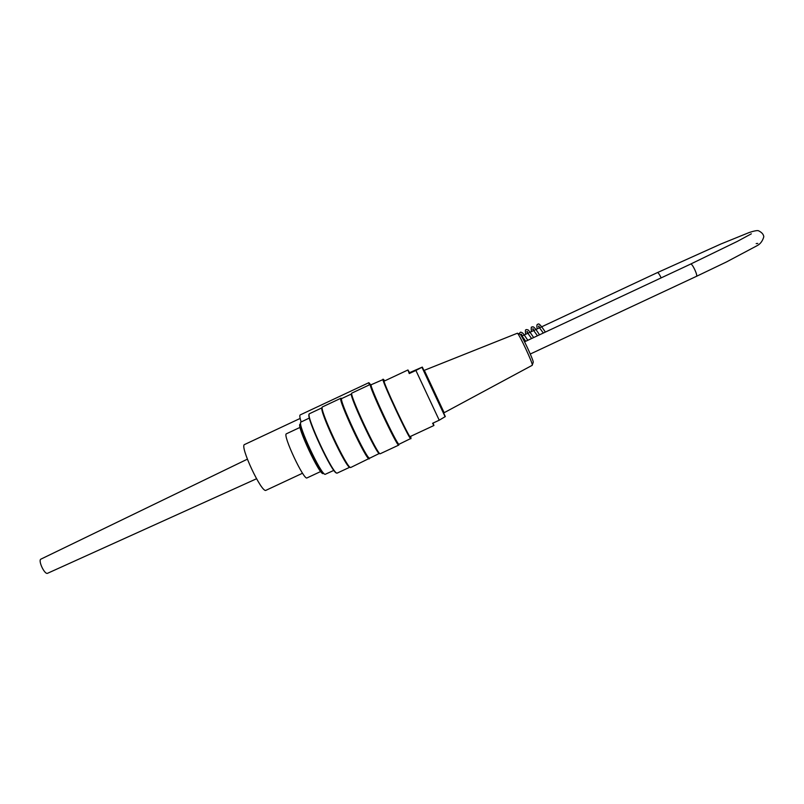 <?xml version="1.0" encoding="UTF-8"?>
<svg xmlns="http://www.w3.org/2000/svg" width="804" height="804" viewBox="0 0 804 804"><rect width="100%" height="100%" fill="white"/><g stroke="black" fill="none" stroke-linecap="round" stroke-linejoin="round"><path stroke-width="1.21" d="M300.163 418.432L244.587 444.522C239.2 445.406 261.802 493.706 266.003 490.289L302.545 473.224M398.874 444.702L398.724 445.104C397.015 446.833 367.81 384.352 370.353 384.423L368.865 382.674L369.257 384.925M368.865 382.674L300.163 414.934C299.48 415.316 299.802 417.638 301.118 421.899M256.526 478.762L47.617 573.262C44.652 575.011 37.718 560.197 40.984 559.092L247.361 459.184M519.937 334.203L520.188 334.303C521.997 335.499 533.434 359.921 533.253 362.182L533.163 362.463M309.399 418.02L300.766 422.15C297.5 424.502 321.138 475.124 325.148 474.34L333.871 470.37M323.68 473.285L323.198 473.516C320.103 476.491 295.782 424.422 300.153 424.18L300.626 423.959M410.944 438.421L399.035 444.26C397.367 445.918 368.724 384.674 371.197 384.724L370.724 384.553M370.383 384.392L351.901 393.076C348.303 392.473 378.282 456.602 380.252 453.727L380.272 453.717M369.508 458.27L369.287 458.843C366.956 461.878 336.997 397.779 340.956 398.211L341.479 398.402M369.619 457.989L369.599 457.999C367.317 460.973 337.931 398.091 341.79 398.513L340.966 398.211L322.454 406.904C318.324 407.497 347.529 469.988 350.755 467.466L350.845 467.436M336.595 472.933C332.695 474.511 305.46 416.261 309.168 414.281M384.744 380.865L383.468 379.377C381.609 379.528 409.578 439.336 411.005 438.26L410.693 436.331M410.553 436.401L410.643 437.245C410.352 440.763 381.93 380.181 383.95 380.342L384.593 380.935M410.894 438.743L410.834 438.743C409.377 439.848 381.096 379.347 382.985 379.197L383.287 379.307M371.197 384.724L383.468 379.377M350.162 467.255L349.911 467.164C346.725 469.616 318.093 408.352 322.153 407.739L309.399 413.738C305.188 414.934 333.389 475.315 337.137 473.104L337.288 473.064M341.79 398.513L351.599 393.92C348.052 393.337 377.458 456.24 379.418 453.416L350.815 467.456M323.831 473.395L323.59 473.224C319.781 473.928 297.54 426.321 300.626 424.05L300.636 423.849M532.238 365.307L532.308 365.006C532.509 362.473 519.434 334.554 517.414 333.218L424.17 370.383L444.019 412.784L532.248 365.297M422.331 367.086L445.315 416.572L439.225 420.201L415.889 370.443L422.331 367.086L409.558 372.664L407.95 369.971L409.246 373.558L409.558 372.664M439.225 420.201L432.582 423.296L433.919 425.507L433.095 423.055M409.246 373.558L415.889 370.443M320.716 471.516L307.027 477.908C303.952 480.732 282.485 434.964 286.345 433.818L300.083 427.376M424.311 370.322L444.15 412.713M445.125 416.733L421.979 367.327M530.278 354.021L696.405 276.365C698.163 275.903 692.304 263.28 690.696 264.054L524.56 341.821M696.405 276.365L726.444 261.963L757.177 245.642C760.383 243.954 762.594 240.999 763.8 236.768C763.549 234.336 761.75 232.316 758.423 230.728C757.107 230.336 754.021 230.939 749.157 232.537L720.957 243.974L657.511 272.556C658.335 272.737 659.551 274.506 661.159 277.872M398.764 445.094L380.262 453.727M349.931 467.164L337.248 473.074M399.035 444.26L398.724 445.104M520.188 334.303L517.414 333.218M533.253 362.182L532.308 365.006M407.95 369.971L384.031 381.196M433.919 425.507L409.99 436.662M690.636 264.074L737.288 241.411L751.348 233.813M757.77 243.421L756.172 243.612M521.545 336.233L657.471 272.566M543.323 333.037L538.449 326.323L539.002 326.072L539.273 327.931M537.464 335.781L532.62 329.047L533.203 328.786L533.484 330.645M531.605 338.524L526.781 331.781L527.394 331.499L527.685 333.358M525.746 341.268L520.942 334.504L521.595 334.213L521.907 336.072M545.373 332.072C537.806 320.736 538.559 324.715 537.735 324.243C536.801 324.293 536.63 325.841 537.213 328.896M539.514 334.826C533.997 326.173 533.203 326.776 532.61 326.796C531.977 327.982 530.68 324.625 531.424 331.61M533.645 337.569C526.62 326.967 528.419 330.645 526.63 329.529C526.138 330.504 524.881 327.781 525.635 334.323M527.796 340.303C521.816 331.107 522.751 333.268 521.133 332.263C520.329 331.951 519.766 332.534 519.444 334.012"/></g></svg>
